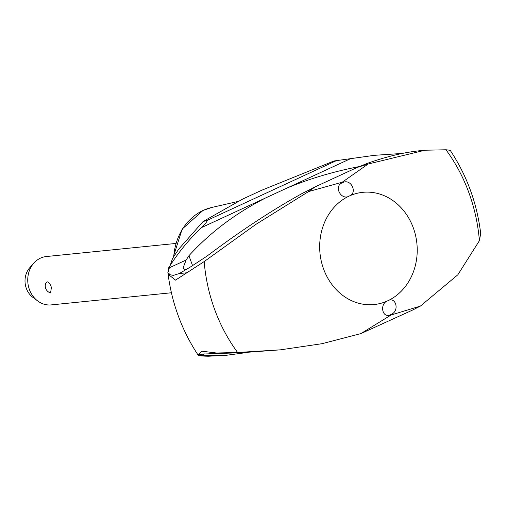 <?xml version="1.0" encoding="UTF-8"?>
<svg xmlns="http://www.w3.org/2000/svg" width="506" height="506" viewBox="0 0 506 506"><rect width="100%" height="100%" fill="white"/><g stroke="black" fill="none" stroke-linecap="round" stroke-linejoin="round"><path stroke-width="0.76" d="M247.636 352.429L226.157 355.313L208.561 356.224C201.533 356.135 198.048 355.68 198.105 354.858L201.654 351.158L216.473 353.005L237.611 352.48L280.469 349.829L321.841 343.726L360.829 333.637L391.062 315.017L420.372 306.105L412.668 310.026L360.829 333.637M450.46 150.933C450.637 150.434 449.132 150.048 445.957 149.776L424.97 150.225L368.109 164.039L342.201 182.223L308.559 191.572L255.808 224.43L204.165 261.577L175.519 280.122L168.58 274.625L167.859 272.336L172.571 258.408L178.669 249.199L203.058 221.533L242.905 198.947L261.861 190.186L242.905 198.947M204.607 353.903L200.61 355.756L198.757 354.795L202.318 354.061L242.184 352.676L280.476 349.829M229.939 354.934L200.61 355.756M173.729 256.561A56.843 49.076 -95.8 0 1 203.285 210.363A56.843 49.076 -95.8 0 1 211.805 207.447L238.649 201.318M51.416 287.427L50.575 292.936A7.293 7.293 0 0 1 45.78 283.196L47.229 281.829C48.886 282.184 50.277 284.049 51.416 287.427M175.639 243.475L46.324 256.536A24.307 20.986 84.2 0 0 33.845 263.107A24.307 20.986 84.2 0 0 29.449 289.647A24.307 20.986 84.2 0 0 37.672 300.95A24.307 20.986 84.2 0 0 51.207 304.903L171.42 292.765M37.672 300.95L32.77 297.269A19 16.401 -95.8 0 1 26.35 288.439A19 16.401 -95.8 0 1 29.784 267.693L33.845 263.107M358.906 166.645C333.138 171.66 309.103 178.827 286.801 188.15L265.745 197.884C235.676 213.228 210.072 232.513 188.928 255.726L186.126 260.021L168.403 268.212C177.581 253.449 188.542 239.939 201.287 227.687L205.594 223.443L207.574 220.281L203.058 221.527M261.861 190.186L334.004 160.984L374.434 155.323L402.283 153.432M334.004 160.984L374.434 155.323M308.559 191.572L314.631 187.233L302.461 193.311C272.127 210.091 240.217 231.09 206.726 256.302L190.281 267.079L179.301 273.556L173.368 275.384L169.238 274.562L168.403 268.212M186.126 260.021L182.995 268.161L185.474 269.787L186.151 269.774M342.435 182.66L343.207 182.362C351.442 178.732 357.742 193.305 349.184 196.062A56.394 48.69 -95.8 0 1 413.257 227.719A56.394 48.69 -95.8 0 1 387.722 300.811C395.553 296.073 399.829 310.248 391.701 314.169L390.202 314.865C382.005 318.489 379.411 303.543 387.722 300.811A56.394 48.69 -95.8 0 1 323.644 269.154A56.394 48.69 -95.8 0 1 349.184 196.062C341.601 200.774 333.618 186.973 341.708 183.052L342.435 182.66M420.372 306.105L457.835 274.796L479.403 240.685L480.7 233.456C476.987 203.222 466.905 175.645 450.454 150.718M424.97 150.219L419.645 150.756C403.674 152.388 386.027 156.67 366.698 163.602L357.894 167.233L368.109 164.039M167.859 272.336C171.578 302.569 181.66 330.152 198.112 355.073L198.757 354.795M237.611 352.48A159.839 138.005 -95.8 0 1 204.165 261.577M208.864 353.776L216.473 353.005M335.712 160.952L207.27 220.344M265.745 197.884L201.287 227.687M351.253 158.346L286.801 188.15M445.957 149.776A159.839 138.005 -95.8 0 1 479.403 240.685M391.701 314.169L390.202 314.865M343.207 182.362L341.708 183.052M188.928 255.726L192.558 265.58M168.58 274.625L169.238 274.562M179.339 273.537L186.954 272.772M173.141 257.491L182.166 229.085L203.032 210.445L211.925 207.422M312.683 188.011L358.558 166.803"/></g></svg>
